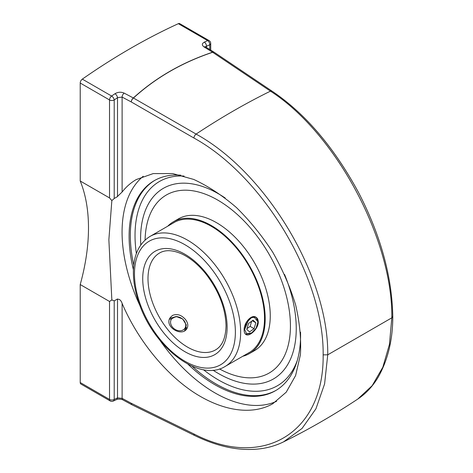 <?xml version="1.0" encoding="UTF-8"?>
<svg xmlns="http://www.w3.org/2000/svg" width="473" height="473" viewBox="0 0 473 473"><rect width="100%" height="100%" fill="white"/><g stroke="black" fill="none" stroke-linecap="round" stroke-linejoin="round"><path stroke-width="0.71" d="M116.583 399.561C116.884 398.822 122.182 399.111 122.797 399.862A3.317 1.827 -61.8 0 1 122.117 398.349L122.117 303.424C137.371 339.2 164.066 372.499 193.049 391.892C222.056 411.12 252.056 415.584 272.755 403.759L286.23 392.182L295.601 375.562L300.414 354.738C301.313 339.111 299.711 322.468 295.601 304.801C290.12 286.94 282.505 269.421 272.761 252.257C261.977 235.696 249.862 220.779 236.399 207.517C222.464 195.532 208.238 186.173 193.735 179.438L172.669 173.556L153.205 173.585L136.313 179.539C130.867 182.696 126.131 186.859 122.117 192.026L122.117 97.101L131.293 101.955L193.936 138.027C263.538 176.175 324.135 278.355 323.148 354.862C324.135 432.423 263.538 470.008 193.936 433.972L131.293 403.274L122.117 398.349L117.523 397.905A651.061 375.893 -60 0 1 114.212 399.437A3.317 2.105 65.4 0 1 113.242 401.098L116.577 399.561A3.317 2.093 -115 0 0 116.583 399.561A3.317 2.093 -115 0 0 117.523 397.905L117.523 298.966L114.212 300.875L111.847 299.935L108.867 239.758L111.847 200.576L114.212 198.506L117.523 196.597L117.523 97.651A3.317 1.721 -124.6 0 0 114.957 93.731A654.378 377.809 120 0 0 111.622 96.043A3.317 1.703 55.1 0 1 114.212 99.951A3.317 1.916 180 0 1 109.523 99.951L109.523 197.921L111.853 200.576M143.213 176.263A131.198 75.751 -120 0 0 122.069 232.137A131.198 75.751 -120 0 0 140.239 306.303M159.691 340.004A131.198 75.751 -120 0 0 276.563 401.311M117.144 196.78L122.217 191.902M122.217 303.654C121.076 300.272 119.385 298.824 117.144 299.308M187.952 364.186A121.254 70.004 -120 0 0 275.463 390.71A121.254 70.004 -120 0 0 300.58 335.203A121.254 70.004 -120 0 0 300.538 332.147M180.875 175.187A121.254 70.004 -120 0 0 154.216 180.692A121.254 70.004 -120 0 0 129.099 236.198A121.254 70.004 -120 0 0 133.427 269.74M206.429 47.442L206.429 46.324A3.317 2.093 -115 0 0 204.312 42.144C201.788 43.581 201.723 45.189 204.105 46.963L212.572 52.225C182.01 62.466 155.599 77.714 133.345 97.97L124.163 93.116A3.317 1.845 -62.1 0 0 122.117 97.101L117.523 97.651A651.061 375.893 -60 0 0 114.212 99.951L114.212 198.506M327.748 354.815L391.821 317.821L392.785 316.478C392.803 339.596 387.949 359.817 378.211 377.129C372.748 386.317 365.948 393.619 357.807 399.041L372.18 385.666L382.84 367.208L389.45 344.32L391.815 317.821C392.862 239.894 335.936 133.173 270.467 91.147L212.655 52.29C182.099 62.531 155.7 77.773 133.457 98.017L196.106 134.078C266.943 172.947 328.658 276.983 327.742 354.815L324.596 383.922L315.923 408.814L302.058 428.432L283.564 441.859C277.095 445.04 270.148 447.233 262.722 448.439C241.656 451.656 218.987 447.357 194.722 435.538A3.317 1.91 -63.9 0 1 193.936 433.972M323.148 354.862L327.742 354.809M392.785 316.478L392.785 316.461C392.034 276.634 380.664 235.4 358.67 192.765C334.021 147.263 305.15 113.39 272.04 91.141A3.317 1.916 123.9 0 0 270.467 91.147A704.735 406.881 -60 0 0 196.106 134.078A3.317 1.762 -60.1 0 0 193.936 138.027M111.853 299.935L109.523 301.467L80.215 284.545A177.635 102.558 120 0 0 80.215 180.999L109.523 197.921M109.523 301.467L109.523 399.437L80.215 382.515A3.317 1.916 120 0 0 80.901 384.035L110.209 400.956A3.317 3.317 0 0 0 113.242 401.098M80.215 382.515L80.215 284.545M124.163 93.116C121.047 91.768 117.972 91.975 114.957 93.731M80.215 180.999L80.215 83.029L109.523 99.951A3.317 1.916 120 0 1 111.622 96.043L82.32 79.127A3.317 1.916 120 0 0 80.215 83.029M210.716 50.108L210.716 43.439A3.317 1.916 180 0 1 209.746 44.793A651.061 375.893 -60 0 0 206.429 46.324L205.578 46.916M82.32 79.127A654.378 377.809 -60 0 1 178.339 23.685L207.641 40.607A654.378 377.809 120 0 0 204.312 42.144M210.716 43.439A3.317 3.317 0 0 0 209.054 40.572L179.752 23.65A3.317 1.916 120 0 0 178.339 23.685M140.593 238.699A110.067 63.548 60 0 1 152.312 198.039A110.067 63.548 60 0 1 225.195 198.021A110.067 63.548 -120 0 0 152.306 198.051A110.067 63.548 -120 0 0 140.777 245.002A110.067 63.548 60 0 1 140.593 238.699M284.545 274.423A110.067 63.548 60 0 1 259.506 383.68A110.067 63.548 60 0 1 213.051 370.188A110.067 63.548 -120 0 0 259.452 383.686A110.067 63.548 -120 0 0 296.246 328.564A110.067 63.548 -120 0 0 284.545 274.423M172.527 315.432C177.073 313.558 181.366 314.888 185.398 319.417C188.035 322.87 188.502 326.015 186.788 328.847C181.537 337.397 163.469 326.199 170.434 317.353L172.527 315.432M258.27 321.93C258.495 328.676 249.419 337.048 245.966 334.529C244.766 333.778 244.151 332.3 244.133 330.089C243.713 323.23 251.311 314.007 255.964 317.217C257.448 318.128 258.217 319.701 258.27 321.93M247.604 353.479A75.13 43.374 -120 0 0 248.958 352.752A75.13 43.374 -120 0 0 264.519 318.359A75.13 43.374 -120 0 0 231.723 242.75A75.13 43.374 -120 0 0 173.833 222.623A75.13 43.374 -120 0 0 172.521 223.433M242.803 356.252A76.076 43.924 -120 0 0 249.431 353.573A76.076 43.924 -120 0 0 265.187 318.743A76.076 43.924 -120 0 0 231.983 242.188A76.076 43.924 -120 0 0 173.36 221.802A76.076 43.924 -120 0 0 167.726 226.206M219.49 368.928A102.795 59.35 -120 0 0 269.143 373.043A102.795 59.35 -120 0 0 290.434 325.986A102.795 59.35 -120 0 0 245.564 222.535A102.795 59.35 -120 0 0 166.354 195A102.795 59.35 -120 0 0 145.087 240.059M249.431 353.573L254.504 350.647A76.076 43.924 -120 0 0 270.254 315.822A76.076 43.924 -120 0 0 237.05 239.261A76.076 43.924 -120 0 0 178.427 218.881L173.36 221.802M255.875 317.17L251.53 317.608L248.491 320.221L244.653 329.533L246.628 333.772L251.671 332.891L256.141 328.102L257.962 321.823L254.019 316.975L256.165 317.336L257.956 321.545M250.637 333.483L245.564 334.245M251.884 317.608L250.962 317.957M251.53 317.614L246.403 322.651L244.659 329.533M248.491 320.221A9.992 5.771 -60 0 1 254.019 316.975M255.84 322.787L254.084 328.67L249.549 331.957L246.782 329.362L248.544 323.479L253.073 320.191L255.84 322.787L252.31 320.741M246.989 328.658L250.122 326.382L251.677 321.202M254.084 328.67L250.122 326.382M184.636 330.733L186.321 324.992L182.708 318.979L176.092 316.478L170.895 319.139L169.228 319.056M169.908 318.228L177.375 316.561M186.362 327.139L185.83 329.9M170.924 324.407A8.13 6.409 -144.9 0 1 176.807 316.733A8.13 6.409 -144.9 0 1 185.747 325.022A8.13 6.409 -144.9 0 1 179.498 330.775A8.13 6.409 -144.9 0 1 170.924 324.407M133.457 98.017A3.317 1.762 119.9 0 0 131.293 101.955A3.317 1.845 117.9 0 1 133.345 97.97A3.317 2.022 47.6 0 1 133.457 98.017M122.797 399.862L131.973 404.787A3.317 1.827 118.2 0 0 131.973 404.793A3.317 1.827 118.2 0 1 131.293 403.274A3.317 1.91 116.1 0 0 132.079 404.847A3.317 1.91 116.1 0 0 132.085 404.847A3.317 1.91 116.1 0 0 132.109 404.858M272.04 91.141L214.222 52.284A3.317 1.916 123.9 0 0 212.655 52.29A3.317 1.75 -108.5 0 0 212.572 52.225A3.317 1.998 121.9 0 1 214.121 52.225A3.317 1.998 121.9 0 1 214.174 52.255M194.722 435.538L132.079 404.847A3.317 3.317 0 0 1 131.973 404.793A3.317 1.827 118.2 0 0 132.026 404.817M205.459 47.318L205.282 46.673L205.654 46.963A3.317 1.998 121.9 0 0 204.105 46.963M110.209 400.956A3.317 1.916 120 0 1 109.523 399.437A3.317 1.916 0 0 0 114.212 399.437L114.212 300.875M209.746 49.505L209.746 44.793A3.317 2.105 -114.6 0 0 207.641 40.607A3.317 1.916 120 0 1 209.054 40.572M136.384 253.581A117.937 68.094 60 0 1 135.024 235.483A117.937 68.094 60 0 1 184.062 176.051M297.298 360.42A117.937 68.094 60 0 1 203.425 369.709M154.831 180.337A121.254 70.004 -120 0 0 130.335 235.483A121.254 70.004 -120 0 0 133.758 265.17M192.079 366.179A121.254 70.004 -120 0 0 276.078 390.349M215.534 349.902A55.95 32.3 60 0 1 159.584 317.602A55.95 32.3 60 0 1 159.584 252.996C165.384 249.59 172.917 249.963 182.194 254.107C190.536 258.116 198.441 264.738 205.921 273.979C218.845 290.889 225.55 308.165 226.029 325.814C225.71 338.047 222.209 346.076 215.534 349.902M240.651 332.099A75.083 43.35 -120 0 0 207.878 256.543A75.083 43.35 -120 0 0 150.018 236.429C139.505 243.004 133.965 254.267 133.41 270.213C133.144 280.471 134.988 291.333 138.95 302.797C153.37 346.987 199.027 382.911 225.101 366.469A75.083 43.35 -120 0 0 240.651 332.099M235.377 332.099A71.352 41.192 60 0 1 159.697 338.863A71.352 41.192 60 0 1 159.697 237.954A71.352 41.192 60 0 1 235.377 332.099M227.123 327.334A59.681 34.458 -120 0 0 163.824 248.591A59.681 34.458 -120 0 0 163.824 332.992A59.681 34.458 -120 0 0 227.123 327.334M214.222 52.284A3.317 3.317 0 0 0 214.121 52.225L205.654 46.963M283.564 441.859C308.81 429.395 333.56 415.123 357.807 399.041M175.187 221.896L150.018 236.429M250.27 351.942L225.101 366.469M167.022 194.61L166.354 195M269.817 372.653L269.143 373.043M257.956 321.356L257.956 321.823"/></g></svg>
